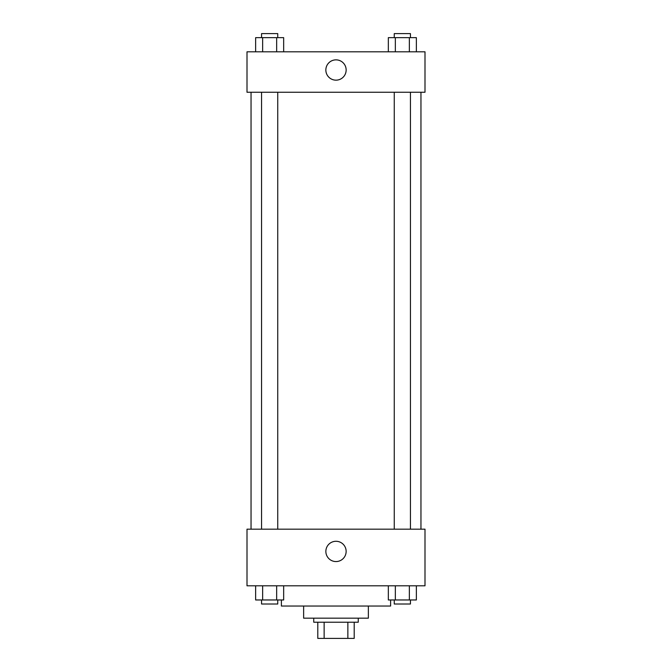 <?xml version="1.0" encoding="UTF-8"?>
<svg xmlns="http://www.w3.org/2000/svg" width="672" height="672" viewBox="0 0 672 672"><rect width="100%" height="100%" fill="white"/><g stroke="black" fill="none" stroke-linecap="round" stroke-linejoin="round"><path stroke-width="1.01" d="M347.869 622.222L347.869 638.4L317.797 638.4L317.797 622.222M347.869 638.4L354.203 638.4L354.203 622.222L354.203 638.4M358.252 618.173L358.252 622.222L313.748 622.222L313.748 618.173M324.131 622.222L324.131 638.4M368.365 606.035L368.365 618.173L303.635 618.173L303.635 606.035M390.617 599.97L390.617 606.035L281.383 606.035L281.383 599.97M424.998 585.808L247.002 585.808L247.002 529.175L424.998 529.175L424.998 585.808M336 561.565A10.147 10.147 0 0 1 327.214 546.353A10.147 10.147 0 0 1 344.786 546.353A10.147 10.147 0 0 1 336 561.565M420.958 92.257L420.958 529.175M394.254 529.175L394.254 92.257M277.746 92.257L277.746 529.175M424.998 92.257L247.002 92.257L247.002 51.803L424.998 51.803L424.998 92.257M346.147 70.006A10.147 10.147 0 0 1 330.926 78.8A10.147 10.147 0 0 1 330.926 61.219A10.147 10.147 0 0 1 346.147 70.006M416.363 51.803L416.363 37.649L388.332 37.649L388.332 51.803M409.349 37.649L409.349 51.803M395.338 37.649L395.338 51.803M394.254 37.649L394.254 33.6L410.441 33.6L410.441 37.649M283.668 51.803L283.668 37.649L255.637 37.649L255.637 51.803M276.662 37.649L276.662 51.803M262.651 37.649L262.651 51.803M261.559 37.649L261.559 33.6L277.746 33.6L277.746 37.649M416.363 585.808L416.363 599.97L388.332 599.97L388.332 585.808M409.349 585.808L409.349 599.97M395.338 585.808L395.338 599.97M410.441 599.97L410.441 604.01L394.254 604.01L394.254 599.97M283.668 585.808L283.668 599.97L255.637 599.97L255.637 585.808M276.662 585.808L276.662 599.97M262.651 585.808L262.651 599.97M277.746 599.97L277.746 604.01L261.559 604.01L261.559 599.97M251.042 92.257L251.042 529.175M410.441 529.175L410.441 92.257M261.559 92.257L261.559 529.175"/></g></svg>
